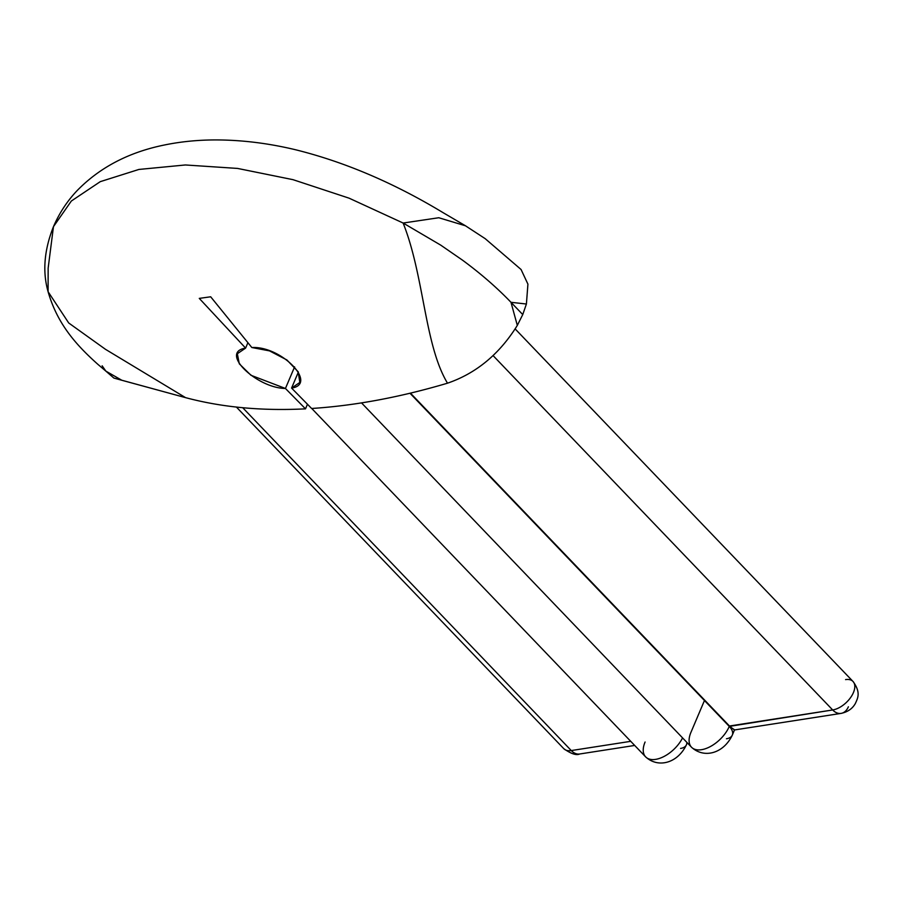 <?xml version="1.0" encoding="UTF-8"?>
<svg xmlns="http://www.w3.org/2000/svg" width="903" height="903" viewBox="0 0 903 903"><rect width="100%" height="100%" fill="white"/><g stroke="black" fill="none" stroke-linecap="round" stroke-linejoin="round"><path stroke-width="1.35" d="M521.054 269.489L527.916 284.14L526.404 304.018L522.747 314.571L517.317 325.396C499.506 354.066 476.231 373.334 447.504 383.188C424.455 344.957 424.297 276.239 403.133 223.041L349.066 198.163L292.99 179.663L237.568 168.421L185.375 164.967L138.881 169.448L100.267 181.661L71.337 201.03L53.458 226.664C44.179 250.007 42.385 271.679 48.085 291.692C57.352 324.177 76.563 345.352 98.043 364.485L105.865 371.122L121.849 380.276L185.544 397.636L105.482 349.314L68.707 322.981L48.085 291.692L68.707 322.981L105.482 349.314L185.544 397.636C221.856 407.343 261.836 411.068 305.507 408.845L307.483 404.194L305.507 408.845C261.836 411.068 221.856 407.343 185.544 397.636L113.891 378.075L121.849 380.276L105.865 371.122L102.141 365.805M53.469 226.642C59.293 213.119 67.149 201.132 77.037 190.702C99.827 167.315 129.14 152.043 164.978 144.886C181.458 141.534 198.66 139.886 216.585 139.931C242.478 140.033 268.902 143.34 295.879 149.83C344.98 162.066 394.047 183.016 443.08 212.656L465.293 225.671L485.204 238.674L521.065 269.5L527.928 284.14L526.404 304.018L510.985 302.302C496.91 287.628 480.723 273.564 462.449 260.12L440.743 245.142L403.133 223.041L438.779 217.736L465.553 225.818L438.779 217.736L403.133 223.041C424.297 276.239 424.455 344.957 447.504 383.188C399.973 397.264 354.676 405.707 311.625 408.483C354.676 405.707 399.973 397.264 447.504 383.188C476.231 373.334 499.506 354.066 517.317 325.396L510.985 302.302C496.91 287.628 480.723 273.564 462.449 260.12L440.743 245.142L403.133 223.041L349.066 198.163L293.001 179.674L237.579 168.432L185.397 164.967L138.904 169.448L100.278 181.65L71.348 201.019L53.469 226.642L48.152 268.135L48.085 291.692M571.272 750.562A19.245 10.543 136.2 0 1 563.822 748.711A19.245 10.543 -43.8 0 0 571.272 750.562A17.18 11.321 81.2 0 0 579.67 753.994A17.18 11.321 -98.8 0 1 571.272 750.562L630.734 741.329L571.272 750.562L242.704 407.704L571.272 750.562M645.081 742.018A25.781 14.109 -43.8 0 0 645.634 756.872A25.781 14.109 -43.8 0 0 663.942 756.511A25.781 14.109 -43.8 0 0 682.566 737.886A25.781 14.109 136.2 0 1 663.942 756.511A25.781 14.109 136.2 0 1 645.634 756.872C658.321 768.566 677.814 763.024 686.449 744.761A17.18 8.872 -157 0 0 686.799 742.311A17.18 8.872 23 0 1 686.449 744.761L687.273 742.808M305.507 408.845L285.438 388.471L294.604 366.878L285.438 388.471C256.881 388.188 218.853 352.181 245.605 348.106L199.27 298.385L210.681 296.794L251.824 347.52C281.826 345.917 318.037 384.249 291.579 388.076L311.625 408.483L291.579 388.076L299.83 382.454L298.204 371.822L286.883 359.947L269.512 350.883L251.824 347.52L210.681 296.794L199.27 298.385L245.605 348.106L237.354 353.716L239.284 363.796L250.966 375.276L285.438 388.471L305.507 408.845M680.58 748.429A17.18 8.872 -157 0 0 686.449 744.761M247.783 342.959L245.605 348.106L247.783 342.959M298.362 372.092L291.579 388.076L298.362 372.092M704.171 701.191L690.942 732.356A25.781 14.109 -43.8 0 0 691.506 747.221A25.781 14.109 -43.8 0 0 710.74 746.352A25.781 14.109 -43.8 0 0 729.274 726.407L832.679 709.961A19.245 10.543 -43.8 0 0 850.547 697.635A19.245 10.543 -43.8 0 0 853.019 681.472A19.245 10.543 -43.8 0 0 845.569 679.609M841.077 713.393L734.365 729.974L729.455 726.001L832.679 709.961A19.245 10.543 136.2 0 0 850.547 697.635A19.245 10.543 136.2 0 0 853.019 681.472C861.214 692.657 857.636 698.391 855.299 703.595C852.376 708.742 847.635 712.004 841.077 713.393A17.18 11.321 -98.8 0 1 832.679 709.961A17.18 11.321 81.2 0 0 841.077 713.393A17.18 11.321 81.2 0 0 848.38 706.801M832.679 709.961L493.083 355.601L832.679 709.961M410.447 393.132L729.455 726.001L410.447 393.132M732.322 735.098C723.687 753.362 704.193 758.915 691.506 747.221A25.781 14.109 136.2 0 0 710.74 746.352A25.781 14.109 136.2 0 0 729.274 726.407L409.985 393.245L729.274 726.407L734.568 729.793L732.322 735.098A17.18 8.872 -157 0 0 729.274 726.407A17.18 8.872 23 0 1 732.322 735.098A17.18 8.872 -157 0 1 726.452 738.767M517.317 325.396L522.747 314.571L510.985 302.302L517.317 325.396M522.747 314.571L510.985 302.302L526.404 304.018L522.747 314.571M105.865 371.122L113.891 378.075M634.685 745.449L579.67 753.994C576.362 755.585 571.08 753.824 563.822 748.711L236.417 407.072M645.634 756.872L311.749 408.472M691.506 747.221L361.516 402.885M853.019 681.472L515.184 328.952"/></g></svg>
